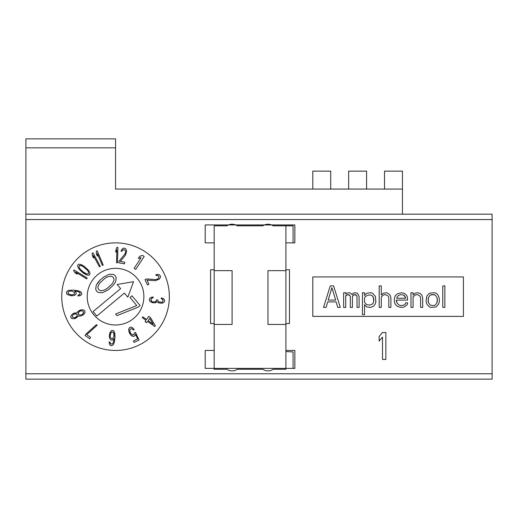 <?xml version="1.0" encoding="UTF-8"?>
<svg xmlns="http://www.w3.org/2000/svg" width="518" height="518" viewBox="0 0 518 518"><rect width="100%" height="100%" fill="white"/><g stroke="black" fill="none" stroke-linecap="round" stroke-linejoin="round"><path stroke-width="0.78" d="M492.1 379.137L492.1 214.174L492.1 219.554L25.9 219.554L25.9 138.863L115.553 138.863L115.553 147.831L25.9 147.831L25.9 214.174L492.1 214.174L402.447 214.174L402.447 189.07L115.553 189.07L115.553 138.863L25.9 138.863L25.9 147.831L115.553 147.831L115.553 189.07L402.447 189.07L402.447 171.141L384.518 171.141L384.518 189.07L384.518 171.141L402.447 171.141L402.447 214.174L25.9 214.174L25.9 373.756L25.9 219.554L492.1 219.554L492.1 379.137L25.9 379.137L25.9 373.756L492.1 373.756L25.9 373.756L25.9 379.137L492.1 379.137M285.897 269.761L289.484 269.761L289.484 323.549L285.897 323.549L285.897 350.446L294.859 350.446L294.859 368.376L205.206 368.376L205.206 350.446L214.174 350.446L214.174 323.549L210.586 323.549L210.586 269.761L214.174 269.761L214.174 242.864L205.206 242.864L205.206 224.929L294.859 224.929L294.859 242.864L285.897 242.864L285.897 269.761L285.897 242.864L294.859 242.864L294.859 224.929L271.477 224.929M61.759 296.652A53.794 53.794 0 0 1 115.553 242.864A53.794 53.794 0 0 1 169.347 296.652A53.794 53.794 0 0 1 115.553 350.446A53.794 53.794 0 0 1 61.759 296.652M312.794 316.381L312.794 276.929L463.409 276.929L463.409 316.381L312.794 316.381L463.409 316.381L463.409 276.929L312.794 276.929L312.794 316.381M87.225 296.652A28.328 28.328 0 0 0 115.553 324.987A28.328 28.328 0 0 0 143.887 296.652A28.328 28.328 0 0 0 115.553 268.324A28.328 28.328 0 0 0 87.225 296.652M117.113 284.511L133.534 281.675L127.823 297.196L124.378 293.097L96.827 316.051L93.098 311.571L120.649 288.617L117.113 284.511L133.534 281.675L127.823 297.196M100.103 280.063L103.665 277.098L109.317 274.223L113.494 274.417L115.249 275.712L116.207 277.674L115.643 281.818L113.552 284.939L108.236 289.827L102.583 292.696L98.401 292.508L96.652 291.207L95.688 289.251L96.257 285.107L98.349 281.986L100.103 280.063L96.257 285.107L95.688 289.251L96.652 291.207L98.401 292.508L102.583 292.696L108.236 289.827L113.552 284.939L115.643 281.818L116.207 277.674L115.249 275.712L113.494 274.417L109.317 274.223L103.665 277.098L100.103 280.063M115.631 313.992L116.99 315.617L138.125 307.2L140.106 305.549L138.125 307.2L116.99 315.617L115.631 313.992L136.771 305.568L129.992 297.436L131.967 295.784L140.106 305.549L131.967 295.784L129.992 297.436M116.518 262.781L117.482 262.807L117.916 247.39L116.958 247.364L115.928 249.631L115.851 252.26L116.88 249.987L116.518 262.781M124.967 253.917L119.075 261.182L118.777 262.794L124.469 263.83L124.76 262.218L120.338 261.415L125.583 255.031L126.664 250.893L125.751 248.724L124.229 248.116L123.064 248.232L121.445 249.941L121.057 251.204L121.847 251.347L122.928 249.877L124.411 249.812L125.142 250.278L125.634 252.039L124.967 253.917L125.634 252.039L125.142 250.278L123.776 249.702L122.339 250.44M134.143 268.318L135.748 269.373L144.211 256.481L142.599 255.419L139.724 256.287L138.287 258.482L141.155 257.614L134.143 268.318M155.834 279.552L146.497 278.956L145.014 279.655L147.468 284.894L148.951 284.194L147.041 280.121L155.283 280.698L159.285 279.176L160.522 277.175L160.133 275.582L159.363 274.702L157.032 274.378L155.776 274.786L156.119 275.518L157.945 275.544L158.579 276.133L158.897 277.583L157.75 279.008L155.834 279.552L157.75 279.008L158.897 277.583L158.579 276.133L157.142 275.388M150.136 301.547L152.668 302.732L155.296 302.797L157.032 301.813L158.909 302.939L162.179 303.224L164.245 302.111L164.698 300.699L163.869 298.854L161.318 297.831L161.253 298.627L162.82 299.566L163.079 300.395L162.626 301.806L161.933 302.234L158.987 301.981L157.789 300.589L157.848 299.948L156.54 299.838L156.073 301.411L155.381 301.832L152.739 301.929L151.47 301.34L150.913 300.162L151.392 298.433L153.095 297.772L153.16 296.969L151.159 297.28L149.754 298.29L149.268 300.181L150.136 301.547M154.798 326.547L155.361 325.764L150.375 317.489L148.77 316.349L146.536 319.489L142.793 316.822L142.236 317.612L145.979 320.273L145.046 321.581L146.652 322.72L147.585 321.413L154.798 326.547M148.142 320.629L149.721 318.402L153.218 324.242L148.142 320.629L153.218 324.242L149.721 318.402L148.142 320.629M135.476 332.355L134.46 332.828L133.851 334.563L132.258 334.945L130.271 332.983L129.753 329.603L131.067 328.619L132.504 329.034L133.353 330.089L134.227 329.681L132.381 327.641L131.242 327.091L129.5 327.544L128.6 329.416L129.131 332.433L130.672 334.965L131.663 335.949L133.676 336.46L135.14 335.411L135.444 334.181L137.671 338.934L133.456 340.909L134.156 342.392L139.096 340.073L135.476 332.355M109.285 336.059L109.46 337.723L110.574 339.789L112.147 340.255L114.051 338.772L113.423 342.34L112.477 343.907L111.014 344.107L109.9 342.035L109.097 341.971L109.544 344.315L110.263 345.364L111.674 345.81L113.384 344.638L114.439 341.77L114.99 337.205L114.841 333.242L113.759 330.84L112.989 330.445L111.357 330.639L109.881 332.815L109.285 336.059M110.451 337.477L110.107 335.8L110.839 332.899L111.888 331.999L113.008 332.096L114.122 334.168L113.869 337.108L112.445 338.636L111.325 338.539L110.451 337.477L111.325 338.539L112.445 338.636L113.869 337.108L113.882 333.158L113.008 332.096L111.888 331.999L110.438 333.851L110.107 335.8L110.451 337.477M96.432 324.637L85.917 334.104L84.978 335.45L89.724 338.753L90.663 337.412L86.707 334.654L97.222 325.187L96.432 324.637M78.257 316.265L78.419 315.831L80.018 316.148L81.637 315.74L83.877 314.335L85.114 312.341L84.661 310.599L82.796 309.706L80.076 310.088L77.836 311.493L77.059 312.924L74.203 313.021L71.963 314.426L70.726 316.42L71.044 317.871L71.678 318.46L74.009 318.79L75.628 318.382L78.257 316.265M83.249 311.441L83.495 312.743L82.187 314.601L79.908 315.138L78.471 314.394L78.218 313.086L79.526 311.234L81.812 310.696L83.249 311.441L81.812 310.696L80.419 310.819L78.542 312.224L78.471 314.394L79.908 315.138L82.187 314.601L83.171 313.604L83.249 311.441M72.526 317.178L72.28 315.87L73.653 314.167L75.272 313.759L77.007 314.368L77.253 315.669L76.638 316.666L74.262 317.78L72.526 317.178L74.262 317.78L75.881 317.379L77.253 315.669L77.279 314.95L76.437 313.921L73.653 314.167L72.28 315.87L72.526 317.178M78.043 295.221L77.972 296.018L80.316 295.577L81.365 294.859L81.818 293.447L80.646 291.738L77.771 290.682L73.206 290.132L69.244 290.274L67.897 290.643L66.453 292.133L66.641 293.764L67.554 294.645L71.737 295.81L74.747 295.26L75.796 294.541L76.256 292.974L74.773 291.071L78.341 291.699L79.908 292.638L80.115 294.107L78.043 295.221M71.167 290.922L74.352 292.165L74.54 293.79L74.171 294.243L71.478 294.982L68.292 293.738L68 293.233L68.467 291.66L71.167 290.922L68.467 291.66L68 293.233L68.292 293.738L71.478 294.982L74.171 294.243L74.54 293.79L74.352 292.165L71.167 290.922M86.7 278.885L87.205 278.062L74.074 269.975L73.569 270.797L75.019 272.818L77.253 274.197L75.803 272.17L86.7 278.885M79.694 269.8L83.094 272.895L86.506 274.954L88.843 275.252L89.718 274.728L89.86 272.533L88.623 270.435L84.583 266.576L81.164 264.523L78.833 264.225L77.959 264.75L77.583 265.695L78.257 267.948L79.694 269.8M83.359 272.073L80.212 269.192L79.131 267.424L79.209 265.812L80.789 265.469L82.705 266.252L87.458 270.286L88.546 272.047L88.461 273.666L86.882 274.009L84.965 273.226L83.359 272.073L86.882 274.009L88.461 273.666L88.546 272.047L87.458 270.286L82.705 266.252L79.979 265.41L79.209 265.812L79.131 267.424L80.212 269.192L83.359 272.073M99.45 266.835L100.298 266.375L92.975 252.81L92.126 253.27L92.366 255.743L93.616 258.055L93.369 255.575L99.45 266.835M102.344 265.443L103.231 265.067L97.222 250.867L96.335 251.243L96.342 253.736L97.365 256.151L97.358 253.665L102.344 265.443M106.999 277.078L104.396 278.781L99.482 283.34L98.006 286.402L97.896 287.878L98.627 289.562L100.155 290.585L101.625 290.74L104.901 289.847L107.504 288.144L112.419 283.586L113.889 280.523L114.005 279.047L113.267 277.363L111.746 276.34L110.276 276.185L106.999 277.078M340.287 307.414L333.592 285.897L330.244 285.897L323.549 307.414L326.062 307.414L327.732 301.916L336.104 301.916L337.775 307.414L340.287 307.414M328.153 300.09L331.915 287.73L335.683 300.09L328.153 300.09L335.683 300.09L331.915 287.73L328.153 300.09M343.635 307.414L345.726 307.414L345.726 295.966L347.818 294.593L349.488 295.053L350.323 296.425L350.323 307.414L352.415 307.414L352.415 296.425L354.092 294.593L356.183 295.053L357.019 296.425L357.019 307.414L359.11 307.414L359.11 296.425L357.439 293.22L354.506 292.761L353.257 293.22L352 294.593L350.744 293.22L349.488 292.761L346.561 293.22L345.726 294.14L345.726 292.761L343.635 292.761L343.635 307.414M362.458 314.737L364.549 314.737L364.549 304.668L366.64 306.954L370.823 307.414L373.75 306.041L375.427 303.749L375.841 301.916L375.427 296.425L372.5 293.22L370.823 292.761L366.64 293.22L364.549 295.513L364.549 292.761L362.458 292.761L362.458 314.737M366.64 304.668L364.549 302.376L364.549 297.798L365.384 296.425L368.311 295.053L370.823 295.053L372.5 295.966L373.75 298.718L373.75 301.463L372.915 303.749L369.988 305.121L366.64 304.668L369.988 305.121L372.915 303.749L373.75 301.463L373.336 297.338L372.5 295.966L370.823 295.053L368.311 295.053L365.384 296.425L364.549 297.798L364.549 302.376L366.64 304.668M379.189 307.414L381.28 307.414L381.28 296.885L383.372 295.053L385.049 294.593L387.561 295.513L388.396 296.425L388.811 298.258L388.811 307.414L390.902 307.414L390.902 298.258L390.488 295.966L389.232 294.14L386.719 292.761L383.372 293.22L381.28 295.053L381.28 285.897L379.189 285.897L379.189 307.414M394.671 297.338L394.25 300.09L394.671 302.836L395.506 304.668L397.597 306.501L401.366 307.414L404.293 306.954L407.219 304.668L407.64 302.836L405.549 302.836L405.128 304.208L403.872 305.121L400.945 305.581L399.274 305.121L397.183 303.295L396.341 301.003L396.341 300.09L407.64 300.09L407.219 296.425L405.963 294.593L403.872 293.22L401.366 292.761L397.597 293.68L395.506 295.513L394.671 297.338M396.762 298.258L397.183 296.885L398.433 295.513L400.945 294.593L403.457 295.053L405.549 297.338L405.549 298.258L396.762 298.258L405.549 298.258L404.713 295.966L403.457 295.053L400.945 294.593L398.433 295.513L397.183 296.885L396.762 298.258M410.988 307.414L413.079 307.414L413.079 296.885L415.171 295.053L416.841 294.593L418.518 295.053L420.189 296.425L420.61 298.718L420.61 307.414L422.701 307.414L422.701 298.718L422.28 296.425L421.866 295.053L419.774 293.22L416.841 292.761L415.171 293.22L413.079 295.053L413.079 292.761L410.988 292.761L410.988 307.414M429.396 306.954L431.067 307.414L436.085 306.954L438.597 304.208L439.432 301.003L439.018 297.338L437.762 294.593L436.085 293.22L434.414 292.761L429.396 293.22L426.884 295.966L426.049 301.003L426.884 304.208L429.396 306.954M433.579 305.581L430.231 305.121L428.554 302.836L428.14 301.003L428.554 297.338L430.231 295.053L431.902 294.593L435.25 295.053L436.927 297.338L437.341 299.171L436.927 302.836L435.25 305.121L433.579 305.581L435.25 305.121L436.927 302.836L437.341 301.003L436.927 297.338L435.25 295.053L433.579 294.593L430.231 295.053L428.554 297.338L428.14 299.171L428.554 302.836L430.231 305.121L433.579 305.581M442.78 307.414L444.871 307.414L444.871 285.897L442.78 285.897L442.78 307.414M366.582 189.07L366.582 171.141L348.653 171.141L348.653 189.07L348.653 171.141L366.582 171.141L366.582 189.07M330.724 189.07L330.724 171.141L312.794 171.141L312.794 189.07L312.794 171.141L330.724 171.141L330.724 189.07M214.174 269.761L214.174 242.864L205.206 242.864L205.206 224.929L228.587 224.929M214.174 368.376L205.206 368.376L205.206 350.446L214.174 350.446L214.174 270.655L214.174 323.549M285.897 323.549L285.897 270.655L285.897 350.446L294.859 350.446L294.859 368.376L285.897 368.376M210.586 323.549L210.586 269.761M289.484 269.761L289.484 323.549M235.619 224.929L264.452 224.929M152.428 297.876L150.997 299.203L151.47 301.34L152.739 301.929L155.381 301.832L156.481 300.479M157.789 300.589L158.987 301.981L161.933 302.234L162.626 301.806L163.079 300.395L162.205 299.035M137.671 338.934L135.444 334.181M132.504 329.034L131.067 328.619L129.753 329.603L129.992 332.388L132.258 334.945L132.984 334.971L134.298 333.993M110.133 343.045L111.014 344.107L112.477 343.907L113.423 342.34L114.051 338.772M79.047 294.982L80.115 294.107L79.908 292.638L78.341 291.699L74.773 291.071M93.098 311.571L96.827 316.051M336.104 301.916L327.732 301.916M357.019 296.425L355.348 294.593L353.257 295.053L352.415 296.425M350.323 296.425L348.653 294.593L346.561 295.053L345.726 295.966M388.811 298.258L388.396 296.425L387.561 295.513L385.049 294.593L383.372 295.053L381.28 296.885M396.341 300.09L397.183 303.295L399.274 305.121L400.945 305.581L403.872 305.121L405.128 304.208M420.61 298.718L420.189 296.425L418.518 295.053L416.841 294.593L415.171 295.053L413.079 296.885M385.858 359.414L385.858 332.517L382.498 332.517L379.137 336.525L379.137 341.103L382.498 337.095L382.498 359.414L385.858 359.414M262.833 225.829L237.238 225.829A8.968 8.968 0 0 0 226.975 225.829L214.174 225.829L214.174 270.655L232.103 270.655L232.103 324.449L214.174 324.449L214.174 369.276L226.975 369.276A8.968 8.968 0 0 0 237.238 369.276L262.833 369.276A8.968 8.968 0 0 0 273.096 369.276L285.897 369.276L285.897 324.449L267.968 324.449L267.968 270.655L285.897 270.655L285.897 225.829L273.096 225.829A8.968 8.968 0 0 0 262.833 225.829M293.071 225.829L293.071 242.864L293.071 225.829L285.897 225.829L285.897 270.655L267.968 270.655L267.968 324.449L285.897 324.449L285.897 369.276M214.174 270.655L232.103 270.655L232.103 324.449L214.174 324.449M293.071 351.936L293.071 368.376L293.071 351.936L285.897 351.592"/></g></svg>
